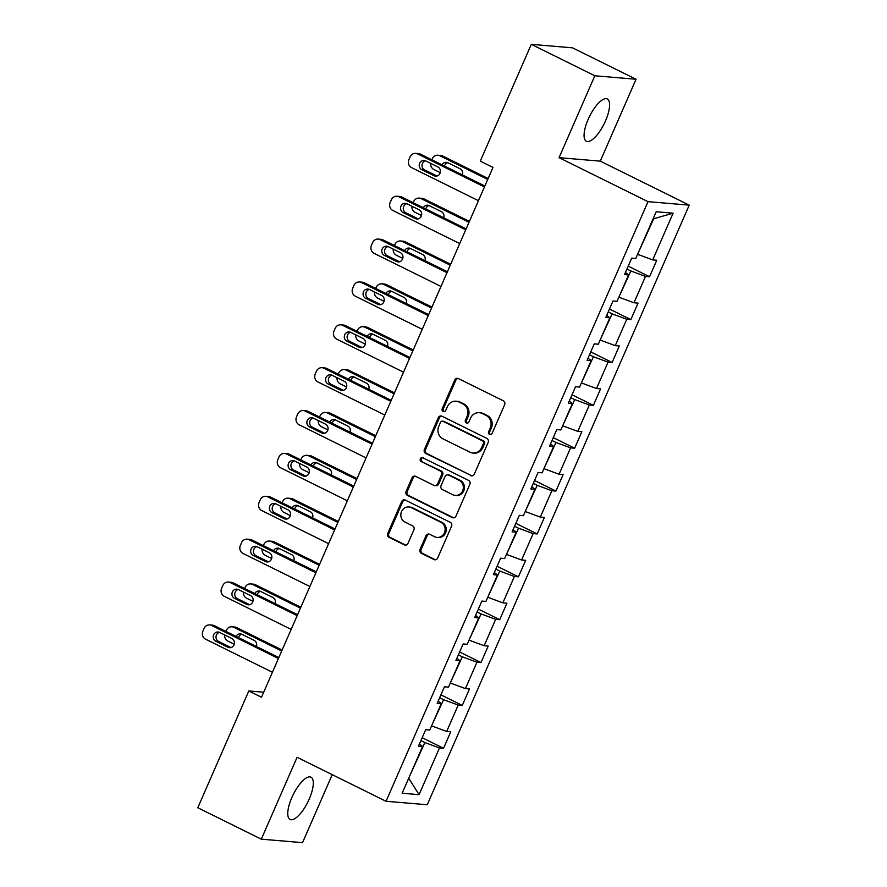 <?xml version="1.0" encoding="UTF-8"?>
<svg xmlns="http://www.w3.org/2000/svg" width="887" height="887" viewBox="0 0 887 887"><rect width="100%" height="100%" fill="white"/><g stroke="black" fill="none" stroke-linecap="round" stroke-linejoin="round"><path stroke-width="1.33" d="M489.546 434.408A2.073 1.929 -85.2 0 0 492.108 433.388L504.636 404.727A2.971 2.761 -85.2 0 0 503.317 400.791L458.413 378.583A2.971 2.761 -85.2 0 0 454.743 380.046L442.225 408.707A2.073 1.929 -85.2 0 0 443.799 411.646A2.073 1.929 -85.2 0 0 445.717 410.437L447.336 406.723A9.491 8.826 -85.2 0 1 456.118 401.212A9.491 8.826 -85.2 0 1 459.089 402.044L462.826 403.895A9.491 8.826 -85.2 0 1 467.039 416.48L465.42 420.183A2.073 1.929 -85.2 0 0 466.994 423.121A2.073 1.929 -85.2 0 0 468.913 421.913L470.531 418.198A9.491 8.826 -85.2 0 1 479.313 412.688A9.491 8.826 -85.2 0 1 482.284 413.519L486.032 415.371A9.491 8.826 -85.2 0 1 490.245 427.955L488.626 431.659A2.073 1.929 -85.2 0 0 489.546 434.408M479.313 412.688L480.432 412.777A9.491 8.826 -85.2 0 1 483.404 413.608L487.14 415.46A9.491 8.826 -85.2 0 1 491.354 428.044L489.735 431.747A2.073 1.929 -85.2 0 0 490.755 434.552M458.036 378.439A2.971 2.761 -85.2 0 0 455.863 380.146L443.334 408.807A2.073 1.929 -85.2 0 0 444.354 411.601M456.118 401.212L457.226 401.312A9.491 8.826 -85.2 0 1 460.198 402.144L463.945 403.984A9.491 8.826 -85.2 0 1 468.159 416.568L466.54 420.283A2.073 1.929 -85.2 0 0 467.56 423.077M309.219 799.054A23.583 8.194 116.3 0 0 310.982 777.178A23.583 8.194 116.3 0 0 291.845 797.579A23.583 8.194 116.3 0 0 290.071 819.455A23.583 8.194 116.3 0 0 309.219 799.054M605.522 120.843A23.583 8.194 116.3 0 0 607.285 98.967A23.583 8.194 116.3 0 0 588.148 119.379A23.583 8.194 116.3 0 0 586.374 141.244A23.583 8.194 116.3 0 0 605.522 120.843M420.05 549.375A2.971 2.761 -85.2 0 0 421.369 553.3L433.965 559.531A2.971 2.761 -85.2 0 0 437.635 558.067L451.55 526.246A2.971 2.761 -85.2 0 0 450.23 522.31L405.326 500.102A2.971 2.761 -85.2 0 0 401.656 501.565L387.752 533.397A2.971 2.761 -85.2 0 0 389.06 537.322L404.284 544.851A2.971 2.761 -85.2 0 0 407.953 543.387L413.907 529.772A2.971 2.761 -85.2 0 0 412.588 525.836L405.049 522.099A7.939 7.373 -85.2 0 1 401.079 512.897A7.939 7.373 -85.2 0 1 408.863 506.976A7.939 7.373 -85.2 0 1 411.346 507.674L440.906 522.299A7.939 7.373 -85.2 0 1 444.875 531.501A7.939 7.373 -85.2 0 1 437.091 537.422A7.939 7.373 -85.2 0 1 434.608 536.724L429.674 534.284A2.971 2.761 -85.2 0 0 426.004 535.748L420.05 549.375L421.17 549.463A2.971 2.761 -85.2 0 0 422.478 553.399L435.085 559.63A2.971 2.761 -85.2 0 0 435.462 559.786M297.09 757.287L261.31 839.169L197.779 807.747L248.803 690.962L261.51 697.237L492.984 167.421L480.277 161.146L531.302 44.35L594.833 75.772L559.054 157.664L648.009 201.659L386.033 801.283L297.09 757.287M470.62 475.643A2.971 2.761 -85.2 0 0 474.29 474.179L488.194 442.358A2.971 2.761 -85.2 0 0 486.874 438.422L441.981 416.214A2.971 2.761 -85.2 0 0 438.3 417.677L424.396 449.509A2.971 2.761 -85.2 0 0 425.716 453.434L471.729 475.742A2.971 2.761 -85.2 0 0 472.106 475.898M469.866 484.302L455.962 516.123A2.971 2.761 -85.2 0 1 452.292 517.587L407.388 495.378A2.971 2.761 -85.2 0 1 406.08 491.453L412.023 477.827A2.971 2.761 -85.2 0 1 415.704 476.363L433.909 485.377A2.971 2.761 -85.2 0 0 437.579 483.914L441.526 474.878A2.971 2.761 -85.2 0 0 440.218 470.942L421.258 461.562A2.073 1.929 -85.2 0 1 422.256 457.603A2.073 1.929 -85.2 0 1 422.899 457.792L468.558 480.366A2.971 2.761 -85.2 0 1 469.866 484.302M648.009 201.659L689.221 205.141L427.257 804.753L386.033 801.283M422.179 737.718L443.544 748.284L450.751 731.797L446.682 731.453L458.213 705.076L462.282 705.42L469.478 688.933L465.42 688.589L476.94 662.212L481.009 662.556L488.205 646.069L484.147 645.725L495.667 619.337L499.736 619.68L506.943 603.193L502.874 602.85L514.393 576.472L518.463 576.816L525.669 560.329L521.6 559.985L533.131 533.597L537.189 533.941L544.396 517.454L540.327 517.11L551.858 490.733L555.927 491.076L563.123 474.589L559.065 474.246L570.585 447.868L574.654 448.212L581.85 431.714L577.792 431.37L589.312 404.993L593.381 405.337L600.588 388.85L596.519 388.506L608.038 362.129L612.108 362.473L619.314 345.985L615.245 345.642L626.776 319.253L630.834 319.597L638.041 303.11L633.972 302.766L645.503 276.389L649.572 276.733L656.768 260.246L652.71 259.902L673.111 213.179L656.18 211.76L635.779 258.472L631.71 258.128L624.503 274.615L628.573 274.959L625.457 272.431M443.544 748.284L439.486 747.952L419.074 794.663L402.144 793.233L422.556 746.521L418.487 746.178L425.693 729.691L429.751 730.034L441.282 703.646L437.213 703.302L444.42 686.815L448.489 687.159L460.009 660.782L455.94 660.438L463.147 643.951L467.216 644.295L478.736 617.906L474.678 617.574L481.874 601.076L485.943 601.419L497.463 575.042L493.405 574.698L500.601 558.211L504.67 558.555L516.201 532.178L512.132 531.834L519.338 515.347L523.397 515.691L534.928 489.302L530.858 488.959L538.065 472.472L542.134 472.815L553.654 446.438L549.585 446.094L556.792 429.607L560.861 429.951L572.381 403.563L568.323 403.219L575.519 386.732L579.588 387.076L591.108 360.699L587.05 360.355L594.246 343.868L598.315 344.211L609.846 317.834L605.777 317.491L612.984 300.992L617.042 301.336L628.573 274.959M439.653 697.725L443.589 699.677L431.592 725.821M432.069 726.054L446.682 731.453M443.589 699.677L458.213 705.076M441.282 703.646L438.167 701.118M458.379 654.861L462.315 656.801L450.319 682.957M450.796 683.19L465.42 688.589M462.315 656.801L476.94 662.212M460.009 660.782L456.905 658.243M477.106 611.986L481.053 613.937L469.057 640.081M469.522 640.314L484.147 645.725M481.053 613.937L495.667 619.337M478.736 617.906L475.632 615.378M495.844 569.121L499.78 571.062L487.783 597.217M488.249 597.45L502.874 602.85M499.78 571.062L514.393 576.472M497.463 575.042L494.358 572.514M514.571 526.246L518.507 528.197L506.51 554.342M506.976 554.575L521.6 559.985M518.507 528.197L533.131 533.597M516.201 532.178L513.085 529.639M533.298 483.382L537.234 485.333L525.237 511.477M525.714 511.71L540.327 517.11M537.234 485.333L551.858 490.733M534.928 489.302L531.812 486.775M552.024 440.517L555.961 442.458L543.964 468.602M544.441 468.846L559.065 474.246M555.961 442.458L570.585 447.868M553.654 446.438L550.55 443.899M570.751 397.642L574.698 399.593L562.702 425.738M563.167 425.971L577.792 431.37M574.698 399.593L589.312 404.993M572.381 403.563L569.277 401.035M589.489 354.778L593.425 356.718L581.428 382.874M581.894 383.106L596.519 388.506M593.425 356.718L608.038 362.129M591.108 360.699L588.003 358.16M608.216 311.902L612.152 313.854L600.155 339.998M600.621 340.231L615.245 345.642M612.152 313.854L626.776 319.253M609.846 317.834L606.73 315.295M626.943 269.038L630.879 270.978L618.882 297.134M619.359 297.367L633.972 302.766M630.879 270.978L645.503 276.389M673.111 213.179L653.697 218.767L637.609 254.259M638.086 254.491L652.71 259.902M559.054 157.664L600.277 161.146L636.046 79.253L594.833 75.772M636.046 79.253L572.514 47.831L531.302 44.35M261.31 839.169L302.534 842.65L332.226 774.661M600.277 161.146L689.221 205.141M263.705 692.215L248.803 690.962M653.697 218.767L653.142 218.723M408.785 778.032L424.862 742.541L420.926 740.59M408.696 778.221L419.074 794.663M424.862 742.541L439.486 747.952M422.556 746.521L419.44 743.982M628.196 266.167L649.572 276.733M609.469 309.031L630.834 319.597M590.742 351.895L612.108 362.473M572.015 394.77L593.381 405.337M553.288 437.635L574.654 448.212M534.551 480.51L555.927 491.076M515.824 523.374L537.189 533.941M497.097 566.239L518.463 576.816M478.37 609.114L499.736 619.68M459.643 651.978L481.009 662.556M440.906 694.854L462.282 705.42M441.604 416.058A2.971 2.761 -85.2 0 0 439.42 417.777L425.516 449.598A2.971 2.761 -85.2 0 0 426.824 453.534L471.729 475.742M483.404 443.6A2.073 1.929 -85.2 0 0 482.484 440.839L443.068 421.347A2.073 1.929 -85.2 0 0 440.506 422.367L438.788 426.281A9.491 8.826 -85.2 0 0 443.001 438.865L469.944 452.193A9.491 8.826 -85.2 0 0 472.915 453.024A9.491 8.826 -85.2 0 0 481.696 447.503L483.404 443.6L484.524 443.688A2.073 1.929 -85.2 0 0 483.603 440.939L482.484 440.839M442.425 421.17L443.533 421.258A2.073 1.929 -85.2 0 1 444.187 421.447L483.603 440.939M472.915 453.024L474.035 453.113A9.491 8.826 -85.2 0 0 482.816 447.602L481.696 447.503M484.524 443.688L482.816 447.602M415.327 476.219A2.971 2.761 -85.2 0 0 413.142 477.927L407.188 491.542A2.971 2.761 -85.2 0 0 408.508 495.478L453.401 517.686A2.971 2.761 -85.2 0 0 453.778 517.842M434.841 485.632L435.949 485.721A2.971 2.761 -85.2 0 0 438.699 484.003L442.646 474.966A2.971 2.761 -85.2 0 0 441.327 471.03L421.258 461.562M422.8 457.736A2.073 1.929 -85.2 0 0 422.367 461.661M452.802 494.724A7.939 7.373 -85.2 0 0 455.286 495.412A7.939 7.373 -85.2 0 0 463.081 489.491A7.939 7.373 -85.2 0 0 459.111 480.288L448.689 475.133A2.971 2.761 -85.2 0 0 445.019 476.596L441.072 485.632A2.971 2.761 -85.2 0 0 442.391 489.569L452.802 494.724M455.286 495.412L456.406 495.511A7.939 7.373 -85.2 0 0 464.189 489.591A7.939 7.373 -85.2 0 0 460.22 480.377L459.111 480.288M447.769 474.878L448.877 474.966A2.971 2.761 -85.2 0 1 449.809 475.232L460.22 480.377M429.297 534.14A2.971 2.761 -85.2 0 0 427.124 535.848L421.17 549.463M437.091 537.422L438.2 537.511A7.939 7.373 -85.2 0 0 445.995 531.59A7.939 7.373 -85.2 0 0 442.025 522.388L440.906 522.299M408.863 506.976L409.982 507.076A7.939 7.373 -85.2 0 1 412.466 507.763L442.025 522.388M404.949 499.946A2.971 2.761 -85.2 0 0 402.765 501.654L388.861 533.486A2.971 2.761 -85.2 0 0 390.18 537.422L405.392 544.951A2.971 2.761 -85.2 0 0 405.769 545.095M488.138 178.509L442.646 156.001A6.043 5.621 94.8 0 0 440.75 155.469L437.967 155.236A6.043 5.621 -85.2 0 0 432.379 158.751L431.902 159.826M437.967 155.236A6.043 5.621 -85.2 0 1 439.863 155.768L487.728 179.44M440.24 172.655L433.865 169.506A6.043 5.621 -85.2 0 1 430.683 163.374M447.791 162.698A4.834 4.49 -85.2 0 0 444.487 166.057M462.393 174.905A4.834 4.49 -85.2 0 0 460.131 168.796L447.935 162.764A4.834 4.49 -85.2 0 0 442.081 164.86M478.448 200.695L411.579 167.632A6.043 5.621 -85.2 0 1 408.896 159.616L410.104 156.866A6.043 5.621 -85.2 0 1 417.589 153.883L484.446 186.957M484.856 186.015L420.371 154.116L417.589 153.883M421.813 169.683A4.834 4.49 94.8 0 1 424.141 160.458A4.834 4.49 94.8 0 1 425.649 160.88L437.856 166.922A4.834 4.49 94.8 0 1 435.528 176.136A4.834 4.49 94.8 0 1 434.009 175.715L421.813 169.683L424.596 169.916A4.834 4.49 94.8 0 1 425.516 160.813M436.936 176.014A4.834 4.49 94.8 0 1 436.792 175.948L424.596 169.916M415.693 153.362L418.476 153.595A6.043 5.621 94.8 0 1 420.371 154.116M469.411 221.373L423.919 198.865A6.043 5.621 94.8 0 0 422.024 198.344L419.241 198.1A6.043 5.621 -85.2 0 0 413.652 201.615L413.176 202.702M419.241 198.1A6.043 5.621 -85.2 0 1 421.137 198.633L469.001 222.315M421.502 215.53L415.127 212.37A6.043 5.621 -85.2 0 1 411.956 206.239M429.064 205.562A4.834 4.49 -85.2 0 0 425.76 208.922M443.666 217.781A4.834 4.49 -85.2 0 0 441.404 211.671L429.208 205.629A4.834 4.49 -85.2 0 0 423.354 207.735M450.685 264.237L405.193 241.741A6.043 5.621 94.8 0 0 403.297 241.209L400.514 240.976A6.043 5.621 -85.2 0 0 394.926 244.49L394.449 245.566M400.514 240.976A6.043 5.621 -85.2 0 1 402.41 241.508L450.274 265.18M402.776 258.394L396.4 255.245A6.043 5.621 -85.2 0 1 393.218 249.114M410.337 248.438A4.834 4.49 -85.2 0 0 407.033 251.786M424.94 260.645A4.834 4.49 -85.2 0 0 422.678 254.536L410.47 248.504A4.834 4.49 -85.2 0 0 404.627 250.6M459.721 243.57L392.852 210.496A6.043 5.621 -85.2 0 1 390.169 202.491L391.378 199.741A6.043 5.621 -85.2 0 1 398.862 196.759L465.719 229.833M466.13 228.89L401.645 196.992L398.862 196.759M403.086 212.547A4.834 4.49 94.8 0 1 405.414 203.334A4.834 4.49 94.8 0 1 406.922 203.755L419.119 209.787A4.834 4.49 94.8 0 1 416.79 219A4.834 4.49 94.8 0 1 415.282 218.579L403.086 212.547L405.869 212.78A4.834 4.49 94.8 0 1 406.778 203.688M418.209 218.878A4.834 4.49 94.8 0 1 418.065 218.812L405.869 212.78M396.966 196.227L399.749 196.459A6.043 5.621 94.8 0 1 401.645 196.992M440.983 286.434L374.126 253.36A6.043 5.621 -85.2 0 1 371.442 245.355L372.64 242.606A6.043 5.621 -85.2 0 1 380.124 239.623L446.993 272.697M447.403 271.755L382.907 239.856L380.124 239.623M384.359 255.412A4.834 4.49 94.8 0 1 386.677 246.198A4.834 4.49 94.8 0 1 388.196 246.619L400.392 252.662A4.834 4.49 94.8 0 1 398.063 261.876A4.834 4.49 94.8 0 1 396.556 261.454L384.359 255.412L387.142 255.656A4.834 4.49 94.8 0 1 388.051 246.553M399.483 261.754A4.834 4.49 94.8 0 1 399.338 261.687L387.142 255.656M378.239 239.091L381.022 239.335A6.043 5.621 94.8 0 1 382.907 239.856M431.958 307.113L386.466 284.605A6.043 5.621 94.8 0 0 384.57 284.073L381.787 283.84A6.043 5.621 -85.2 0 0 376.188 287.355L375.722 288.43M381.787 283.84A6.043 5.621 -85.2 0 1 383.672 284.372L431.548 308.055M384.049 301.27L377.674 298.11A6.043 5.621 -85.2 0 1 374.491 291.978M391.599 291.302A4.834 4.49 -85.2 0 0 388.306 294.661M406.213 303.52A4.834 4.49 -85.2 0 0 403.94 297.4L391.744 291.368A4.834 4.49 -85.2 0 0 385.9 293.464M413.231 349.977L367.728 327.48A6.043 5.621 94.8 0 0 365.843 326.948L363.06 326.715A6.043 5.621 -85.2 0 0 357.461 330.219L356.995 331.306M363.06 326.715A6.043 5.621 -85.2 0 1 364.945 327.236L412.821 350.919M365.322 344.134L358.947 340.985A6.043 5.621 -85.2 0 1 355.765 334.842M372.873 334.177A4.834 4.49 -85.2 0 0 369.58 337.526M387.475 346.385A4.834 4.49 -85.2 0 0 385.213 340.275L373.017 334.244A4.834 4.49 -85.2 0 0 367.163 336.339M394.493 392.852L349.001 370.345A6.043 5.621 94.8 0 0 347.105 369.812L344.322 369.58A6.043 5.621 -85.2 0 0 338.734 373.094L338.257 374.17M344.322 369.58A6.043 5.621 -85.2 0 1 346.218 370.112L394.083 393.784M346.595 387.009L340.22 383.849A6.043 5.621 -85.2 0 1 337.038 377.718M354.146 377.042A4.834 4.49 -85.2 0 0 350.842 380.401M368.748 389.249A4.834 4.49 -85.2 0 0 366.486 383.14L354.29 377.108A4.834 4.49 -85.2 0 0 348.436 379.204M422.256 329.31L355.399 296.236A6.043 5.621 -85.2 0 1 352.716 288.22L353.913 285.481A6.043 5.621 -85.2 0 1 361.397 282.498L428.266 315.572M428.676 314.63L364.18 282.731L361.397 282.498M365.621 298.287A4.834 4.49 94.8 0 1 367.95 289.073A4.834 4.49 94.8 0 1 369.469 289.495L381.665 295.526A4.834 4.49 94.8 0 1 379.337 304.74A4.834 4.49 94.8 0 1 377.829 304.319L365.621 298.287L368.404 298.52A4.834 4.49 94.8 0 1 369.325 289.428M380.745 304.618A4.834 4.49 94.8 0 1 380.612 304.551L368.404 298.52M359.501 281.966L362.295 282.199A6.043 5.621 94.8 0 1 364.18 282.731M403.53 372.174L336.672 339.1A6.043 5.621 -85.2 0 1 333.989 331.095L335.186 328.345A6.043 5.621 -85.2 0 1 342.67 325.363L409.528 358.437M409.949 357.494L345.453 325.596L342.67 325.363M346.895 341.151A4.834 4.49 94.8 0 1 349.223 331.938A4.834 4.49 94.8 0 1 350.742 332.359L362.938 338.39A4.834 4.49 94.8 0 1 360.61 347.615A4.834 4.49 94.8 0 1 359.091 347.194L346.895 341.151L349.678 341.384A4.834 4.49 94.8 0 1 350.598 332.292M362.018 347.493A4.834 4.49 94.8 0 1 361.874 347.427L349.678 341.384M340.774 324.83L343.557 325.063A6.043 5.621 94.8 0 1 345.453 325.596M384.803 415.049L317.934 381.975A6.043 5.621 -85.2 0 1 315.251 373.959L316.459 371.209A6.043 5.621 -85.2 0 1 323.943 368.227L390.801 401.301M391.211 400.37L326.726 368.471L323.943 368.227M328.168 384.027A4.834 4.49 94.8 0 1 330.496 374.802A4.834 4.49 94.8 0 1 332.004 375.234L344.211 381.266A4.834 4.49 94.8 0 1 341.883 390.48A4.834 4.49 94.8 0 1 340.364 390.058L328.168 384.027L330.951 384.259A4.834 4.49 94.8 0 1 331.871 375.168M343.291 390.358A4.834 4.49 94.8 0 1 343.147 390.291L330.951 384.259M322.048 367.706L324.83 367.939A6.043 5.621 94.8 0 1 326.726 368.471M375.766 435.717L330.274 413.209A6.043 5.621 94.8 0 0 328.378 412.688L325.596 412.455A6.043 5.621 -85.2 0 0 320.007 415.959L319.531 417.045M325.596 412.455A6.043 5.621 -85.2 0 1 327.491 412.976L375.356 436.659M327.857 429.873L321.482 426.725A6.043 5.621 -85.2 0 1 318.311 420.582M335.419 419.906A4.834 4.49 -85.2 0 0 332.115 423.265M350.021 432.124A4.834 4.49 -85.2 0 0 347.759 426.015L335.563 419.983A4.834 4.49 -85.2 0 0 329.709 422.079M366.076 457.914L299.207 424.84A6.043 5.621 -85.2 0 1 296.524 416.835L297.733 414.085A6.043 5.621 -85.2 0 1 305.217 411.102L372.074 444.176M372.485 443.234L308 411.335L305.217 411.102M309.441 426.891A4.834 4.49 94.8 0 1 311.769 417.677A4.834 4.49 94.8 0 1 313.277 418.099L325.474 424.13A4.834 4.49 94.8 0 1 323.145 433.355A4.834 4.49 94.8 0 1 321.637 432.923L309.441 426.891L312.224 427.124A4.834 4.49 94.8 0 1 313.133 418.032M324.564 433.233A4.834 4.49 94.8 0 1 324.42 433.166L312.224 427.124M303.321 410.57L306.104 410.803A6.043 5.621 94.8 0 1 308 411.335M357.04 478.592L311.548 456.084A6.043 5.621 94.8 0 0 309.652 455.552L306.869 455.319A6.043 5.621 -85.2 0 0 301.281 458.834L300.804 459.909M306.869 455.319A6.043 5.621 -85.2 0 1 308.765 455.851L356.629 479.523M309.131 472.738L302.755 469.589A6.043 5.621 -85.2 0 1 299.573 463.457M316.692 462.781A4.834 4.49 -85.2 0 0 313.388 466.141M331.294 474.988A4.834 4.49 -85.2 0 0 329.033 468.879L316.825 462.848A4.834 4.49 -85.2 0 0 310.982 464.943M347.338 500.778L280.48 467.715A6.043 5.621 -85.2 0 1 277.797 459.699L278.995 456.949A6.043 5.621 -85.2 0 1 286.479 453.967L353.348 487.041M353.758 486.098L289.262 454.199L286.479 453.967M290.714 469.766A4.834 4.49 94.8 0 1 293.032 460.541A4.834 4.49 94.8 0 1 294.551 460.963L306.747 467.005A4.834 4.49 94.8 0 1 304.418 476.219A4.834 4.49 94.8 0 1 302.91 475.798L290.714 469.766L293.497 469.999A4.834 4.49 94.8 0 1 294.406 460.896M305.838 476.097A4.834 4.49 94.8 0 1 305.693 476.031L293.497 469.999M284.594 453.445L287.377 453.678A6.043 5.621 94.8 0 1 289.262 454.199M338.313 521.456L292.821 498.949A6.043 5.621 94.8 0 0 290.925 498.427L288.142 498.184A6.043 5.621 -85.2 0 0 282.543 501.698L282.077 502.785M288.142 498.184A6.043 5.621 -85.2 0 1 290.027 498.716L337.903 522.399M290.404 515.613L284.028 512.453A6.043 5.621 -85.2 0 1 280.846 506.322M297.954 505.645A4.834 4.49 -85.2 0 0 294.661 509.005M312.568 517.864A4.834 4.49 -85.2 0 0 310.295 511.755L298.099 505.712A4.834 4.49 -85.2 0 0 292.255 507.807M328.611 543.653L261.754 510.579A6.043 5.621 -85.2 0 1 259.071 502.563L260.268 499.824A6.043 5.621 -85.2 0 1 267.752 496.842L334.621 529.916M335.031 528.974L270.535 497.075L267.752 496.842M271.976 512.631A4.834 4.49 94.8 0 1 274.305 503.417A4.834 4.49 94.8 0 1 275.824 503.838L288.02 509.87A4.834 4.49 94.8 0 1 285.692 519.083A4.834 4.49 94.8 0 1 284.184 518.662L271.976 512.631L274.759 512.863A4.834 4.49 94.8 0 1 275.68 503.772M287.1 518.962A4.834 4.49 94.8 0 1 286.967 518.895L274.759 512.863M265.856 496.31L268.65 496.543A6.043 5.621 94.8 0 1 270.535 497.075M319.586 564.32L274.083 541.824A6.043 5.621 94.8 0 0 272.198 541.292L269.415 541.059A6.043 5.621 -85.2 0 0 263.816 544.574L263.35 545.649M269.415 541.059A6.043 5.621 -85.2 0 1 271.3 541.591L319.176 565.263M271.677 558.477L265.302 555.329A6.043 5.621 -85.2 0 1 262.12 549.197M279.228 548.521A4.834 4.49 -85.2 0 0 275.935 551.869M293.83 560.728A4.834 4.49 -85.2 0 0 291.568 554.619L279.372 548.587A4.834 4.49 -85.2 0 0 273.518 550.683M309.885 586.518L243.027 553.444A6.043 5.621 -85.2 0 1 240.344 545.438L241.541 542.689A6.043 5.621 -85.2 0 1 249.025 539.706L315.883 572.78M316.304 571.838L251.808 539.939L249.025 539.706M253.25 555.495A4.834 4.49 94.8 0 1 255.578 546.281A4.834 4.49 94.8 0 1 257.097 546.702L269.293 552.745A4.834 4.49 94.8 0 1 266.965 561.959A4.834 4.49 94.8 0 1 265.446 561.538L253.25 555.495L256.033 555.739A4.834 4.49 94.8 0 1 256.953 546.636M268.373 561.837A4.834 4.49 94.8 0 1 268.229 561.77L256.033 555.739M247.129 539.174L249.912 539.418A6.043 5.621 94.8 0 1 251.808 539.939M300.848 607.196L255.356 584.688A6.043 5.621 94.8 0 0 253.46 584.156L250.677 583.923A6.043 5.621 -85.2 0 0 245.089 587.438L244.612 588.513M250.677 583.923A6.043 5.621 -85.2 0 1 252.573 584.455L300.438 608.138M252.95 601.353L246.575 598.193A6.043 5.621 -85.2 0 1 243.393 592.061M260.501 591.385A4.834 4.49 -85.2 0 0 257.197 594.745M275.103 603.603A4.834 4.49 -85.2 0 0 272.841 597.483L260.645 591.452A4.834 4.49 -85.2 0 0 254.791 593.547M291.158 629.393L224.289 596.319A6.043 5.621 -85.2 0 1 221.606 588.303L222.814 585.553A6.043 5.621 -85.2 0 1 230.298 582.582L297.156 615.645M297.566 614.713L233.081 582.814L230.298 582.582M234.523 598.37A4.834 4.49 94.8 0 1 236.851 589.156A4.834 4.49 94.8 0 1 238.359 589.578L250.566 595.609A4.834 4.49 94.8 0 1 248.238 604.823A4.834 4.49 94.8 0 1 246.719 604.402L234.523 598.37L237.306 598.603A4.834 4.49 94.8 0 1 238.226 589.511M249.646 604.701A4.834 4.49 94.8 0 1 249.502 604.635L237.306 598.603M228.402 582.049L231.185 582.282A6.043 5.621 94.8 0 1 233.081 582.814M282.121 650.06L236.629 627.564A6.043 5.621 94.8 0 0 234.733 627.031L231.95 626.799A6.043 5.621 -85.2 0 0 226.362 630.302L225.886 631.389M231.95 626.799A6.043 5.621 -85.2 0 1 233.846 627.32L281.711 651.003M234.212 644.217L227.837 641.068A6.043 5.621 -85.2 0 1 224.666 634.926M241.774 634.26A4.834 4.49 -85.2 0 0 238.47 637.609M256.376 646.468A4.834 4.49 -85.2 0 0 254.114 640.359L241.918 634.327A4.834 4.49 -85.2 0 0 236.064 636.422M272.431 672.257L205.562 639.183A6.043 5.621 -85.2 0 1 202.879 631.178L204.088 628.428A6.043 5.621 -85.2 0 1 211.572 625.446L278.429 658.52M278.84 657.577L214.355 625.679L211.572 625.446M215.796 641.234A4.834 4.49 94.8 0 1 218.124 632.021A4.834 4.49 94.8 0 1 219.632 632.442L231.829 638.474A4.834 4.49 94.8 0 1 229.5 647.698A4.834 4.49 94.8 0 1 227.992 647.266L215.796 641.234L218.579 641.467A4.834 4.49 94.8 0 1 219.488 632.376M230.919 647.577A4.834 4.49 94.8 0 1 230.775 647.51L218.579 641.467M209.676 624.914L212.459 625.147A6.043 5.621 94.8 0 1 214.355 625.679M491.354 428.044L490.245 427.955M487.14 415.46L486.032 415.371M483.404 413.608L482.284 413.519M466.54 420.283L465.42 420.183M468.159 416.568L467.039 416.48M463.945 403.984L462.826 403.895M460.198 402.144L459.089 402.044M443.334 408.807L442.225 408.707M455.863 380.146L454.743 380.046M489.735 431.747L488.626 431.659M426.824 453.534L425.716 453.434M425.516 449.598L424.396 449.509M439.42 417.777L438.3 417.677M444.187 421.447L443.068 421.347M453.401 517.686L452.292 517.587M408.508 495.478L407.388 495.378M407.188 491.542L406.08 491.453M413.142 477.927L412.023 477.827M438.699 484.003L437.579 483.914M442.646 474.966L441.526 474.878M441.327 471.03L440.218 470.942M449.809 475.232L448.689 475.133M427.124 535.848L426.004 535.748M412.466 507.763L411.346 507.674M405.392 544.951L404.284 544.851M390.18 537.422L389.06 537.322M388.861 533.486L387.752 533.397M402.765 501.654L401.656 501.565M435.085 559.63L433.965 559.531M422.478 553.399L421.369 553.3M439.863 155.768L442.646 156.001M434.009 175.715L436.792 175.948M421.137 198.633L423.919 198.865M402.41 241.508L405.193 241.741M415.282 218.579L418.065 218.812M396.556 261.454L399.338 261.687M383.672 284.372L386.466 284.605M364.945 327.236L367.728 327.48M346.218 370.112L349.001 370.345M377.829 304.319L380.612 304.551M359.091 347.194L361.874 347.427M340.364 390.058L343.147 390.291M327.491 412.976L330.274 413.209M321.637 432.923L324.42 433.166M308.765 455.851L311.548 456.084M302.91 475.798L305.693 476.031M290.027 498.716L292.821 498.949M284.184 518.662L286.967 518.895M271.3 541.591L274.083 541.824M265.446 561.538L268.229 561.77M252.573 584.455L255.356 584.688M246.719 604.402L249.502 604.635M233.846 627.32L236.629 627.564M227.992 647.266L230.775 647.51"/></g></svg>
